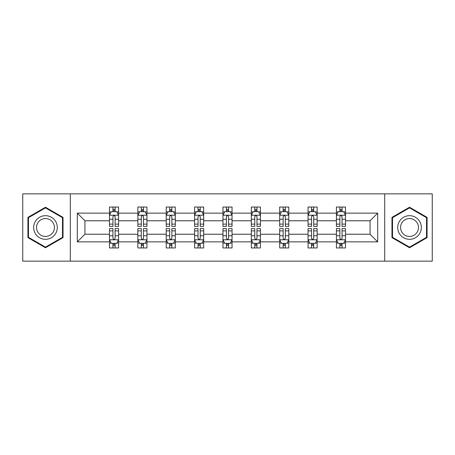 <?xml version="1.0" encoding="UTF-8"?>
<svg xmlns="http://www.w3.org/2000/svg" width="455" height="455" viewBox="0 0 455 455"><rect width="100%" height="100%" fill="white"/><g stroke="black" fill="none" stroke-linecap="round" stroke-linejoin="round"><path stroke-width="0.68" d="M384.697 193.858L22.75 193.858L22.75 261.142L432.25 261.142L432.25 193.858L384.697 193.858L384.697 261.142M345.516 241.867L345.516 234.228L370.063 234.228L377.701 241.867L345.516 241.867L345.516 247.958L342.058 247.958L342.058 243.323M70.303 261.142L70.303 193.858M336.421 241.867L317.146 241.867L317.146 234.228L336.421 234.228L336.421 247.958L345.516 247.958L345.516 243.101L343.804 243.101M317.146 241.867L317.146 247.958L313.694 247.958L313.694 243.323M308.052 241.867L288.777 241.867L288.777 234.228L308.052 234.228L308.052 247.958L317.146 247.958L317.146 243.101L315.434 243.101M288.777 241.867L288.777 247.958L285.325 247.958L285.325 243.323M279.688 241.867L260.414 241.867L260.414 234.228L279.688 234.228L279.688 247.958L288.777 247.958L288.777 243.101L287.071 243.101M260.414 241.867L260.414 247.958L256.956 247.958L256.956 243.323M251.319 241.867L232.044 241.867L232.044 234.228L251.319 234.228L251.319 247.958L260.414 247.958L260.414 243.101L258.702 243.101M232.044 241.867L232.044 247.958L228.592 247.958L228.592 243.323M222.956 241.867L203.681 241.867L203.681 234.228L222.956 234.228L222.956 247.958L232.044 247.958L232.044 243.101L230.338 243.101M203.681 241.867L203.681 247.958L200.223 247.958L200.223 243.323M194.586 241.867L175.311 241.867L175.311 234.228L194.586 234.228L194.586 247.958L203.681 247.958L203.681 243.101L201.969 243.101M175.311 241.867L175.311 247.958L171.859 247.958L171.859 243.323M166.223 241.867L146.948 241.867L146.948 234.228L166.223 234.228L166.223 247.958L175.311 247.958L175.311 243.101L173.605 243.101M146.948 241.867L146.948 247.958L143.49 247.958L143.49 243.323M137.854 241.867L118.579 241.867L118.579 234.228L137.854 234.228L137.854 247.958L146.948 247.958L146.948 243.101L145.236 243.101M118.579 241.867L118.579 247.958L115.126 247.958L115.126 243.323M109.484 241.867L77.299 241.867L77.299 213.133L109.484 213.133L109.484 220.772L84.937 220.772L84.937 234.228L109.484 234.228L109.484 247.958L118.579 247.958L118.579 243.101L116.867 243.101M111.196 211.899L109.484 211.899L109.484 207.042L109.484 213.133M112.942 211.677L112.942 207.042L109.484 207.042L118.579 207.042L118.579 213.133L137.854 213.133L137.854 207.042L146.948 207.042L146.948 213.133L166.223 213.133L166.223 207.042L175.311 207.042L175.311 213.133L194.586 213.133L194.586 207.042L203.681 207.042L203.681 213.133L222.956 213.133L222.956 207.042L232.044 207.042L232.044 213.133L251.319 213.133L251.319 207.042L260.414 207.042L260.414 213.133L279.688 213.133L279.688 207.042L288.777 207.042L288.777 213.133L308.052 213.133L308.052 207.042L317.146 207.042L317.146 213.133L336.421 213.133L336.421 207.042L345.516 207.042L345.516 213.133L377.701 213.133L377.701 241.867M336.421 213.133L336.421 220.772L317.146 220.772L317.146 213.133M308.052 213.133L308.052 220.772L288.777 220.772L288.777 213.133M279.688 213.133L279.688 220.772L260.414 220.772L260.414 213.133M251.319 213.133L251.319 220.772L232.044 220.772L232.044 213.133M222.956 213.133L222.956 220.772L203.681 220.772L203.681 213.133M194.586 213.133L194.586 220.772L175.311 220.772L175.311 213.133M166.223 213.133L166.223 220.772L146.948 220.772L146.948 213.133M137.854 213.133L137.854 220.772L118.579 220.772L118.579 213.133M77.299 213.133L84.937 220.772M370.063 234.228L370.063 220.772L345.516 220.772L345.516 213.133M339.874 211.586L342.058 211.586M311.51 211.586L313.694 211.586M283.141 211.586L285.325 211.586M254.777 211.586L256.956 211.586M226.408 211.586L228.592 211.586M198.044 211.586L200.223 211.586M169.675 211.586L171.859 211.586M141.306 211.586L143.49 211.586M112.942 211.586L115.126 211.586M112.942 243.414L115.126 243.414M141.306 243.414L143.49 243.414M169.675 243.414L171.859 243.414M198.044 243.414L200.223 243.414M226.408 243.414L228.592 243.414M254.777 243.414L256.956 243.414M283.141 243.414L285.325 243.414M311.51 243.414L313.694 243.414M339.874 243.414L342.058 243.414M84.937 234.228L77.299 241.867M377.701 213.133L370.063 220.772M63.029 217.371L45.477 207.235L27.931 217.371L27.931 237.629L45.477 247.765L63.029 237.629L63.029 217.371M391.971 217.371L391.971 237.629L409.523 247.765L427.069 237.629L427.069 217.371L409.523 207.235L391.971 217.371M115.126 209.408L112.942 209.408M109.484 224.127L109.484 226.408L112.942 226.408L112.942 224.127L109.484 224.127L109.484 220.772M118.579 220.772L118.579 226.408L115.126 226.408L115.126 216.682C114.398 215.278 113.67 215.278 112.942 216.682L112.942 224.127M116.867 211.899L118.579 211.899L118.579 207.042L115.126 207.042L115.126 211.677M118.579 215.317L116.759 211.677L111.304 211.677L109.484 215.317M112.942 245.592L115.126 245.592M118.579 230.873L118.579 228.592L115.126 228.592L115.126 230.873L118.579 230.873L118.579 234.228M109.484 234.228L109.484 228.592L112.942 228.592L112.942 238.318C113.67 239.722 114.398 239.722 115.126 238.318L115.126 230.873M111.196 243.101L109.484 243.101L109.484 247.958L112.942 247.958L112.942 243.323M109.484 239.683L111.304 243.323L116.759 243.323L118.579 239.683M143.49 209.408L141.306 209.408M139.566 211.899L137.854 211.899L137.854 207.042L141.306 207.042L141.306 211.677M137.854 224.127L137.854 226.408L141.306 226.408L141.306 224.127L137.854 224.127L137.854 220.772M146.948 220.772L146.948 226.408L143.49 226.408L143.49 216.682C142.762 215.278 142.04 215.278 141.306 216.682L141.306 224.127M145.236 211.899L146.948 211.899L146.948 207.042L143.49 207.042L143.49 211.677M146.948 215.317L145.128 211.677L139.674 211.677L137.854 215.317M171.859 209.408L169.675 209.408M167.929 211.899L166.223 211.899L166.223 207.042L169.675 207.042L169.675 211.677M166.223 224.127L166.223 226.408L169.675 226.408L169.675 224.127L166.223 224.127L166.223 220.772M175.311 220.772L175.311 226.408L171.859 226.408L171.859 216.682C171.131 215.278 170.403 215.278 169.675 216.682L169.675 224.127M173.605 211.899L175.311 211.899L175.311 207.042L171.859 207.042L171.859 211.677M175.311 215.317L173.492 211.677L168.037 211.677L166.223 215.317M141.306 245.592L143.49 245.592M146.948 230.873L146.948 228.592L143.49 228.592L143.49 230.873L146.948 230.873L146.948 234.228M137.854 234.228L137.854 228.592L141.306 228.592L141.306 238.318C142.034 239.722 142.762 239.722 143.49 238.318L143.49 230.873M139.566 243.101L137.854 243.101L137.854 247.958L141.306 247.958L141.306 243.323M137.854 239.683L139.674 243.323L145.128 243.323L146.948 239.683M169.675 245.592L171.859 245.592M175.311 230.873L175.311 228.592L171.859 228.592L171.859 230.873L175.311 230.873L175.311 234.228M166.223 234.228L166.223 228.592L169.675 228.592L169.675 238.318C170.403 239.722 171.131 239.722 171.859 238.318L171.859 230.873M167.929 243.101L166.223 243.101L166.223 247.958L169.675 247.958L169.675 243.323M166.223 239.683L168.037 243.323L173.492 243.323L175.311 239.683M35.245 221.591A11.819 11.819 0 0 0 39.568 237.737A11.819 11.819 0 0 0 55.715 233.409A11.819 11.819 0 0 0 51.392 217.262A11.819 11.819 0 0 0 35.245 221.591M37.731 223.024A8.946 8.946 0 0 0 41.007 235.252A8.946 8.946 0 0 0 53.229 231.976A8.946 8.946 0 0 0 49.953 219.748A8.946 8.946 0 0 0 37.731 223.024M62.483 217.683L62.483 237.317L45.477 247.133L28.477 237.317L28.477 217.683L45.477 207.867L62.483 217.683M399.285 221.591A11.819 11.819 0 0 0 403.608 237.737A11.819 11.819 0 0 0 419.755 233.409A11.819 11.819 0 0 0 415.432 217.262A11.819 11.819 0 0 0 399.285 221.591M401.771 223.024A8.946 8.946 0 0 0 405.047 235.252A8.946 8.946 0 0 0 417.269 231.976A8.946 8.946 0 0 0 413.993 219.748A8.946 8.946 0 0 0 401.771 223.024M426.523 217.683L426.523 237.317L409.523 247.133L392.517 237.317L392.517 217.683L409.523 207.867L426.523 217.683M200.223 209.408L198.044 209.408M196.298 211.899L194.586 211.899L194.586 207.042L198.044 207.042L198.044 211.677M194.586 224.127L194.586 226.408L198.044 226.408L198.044 224.127L194.586 224.127L194.586 220.772M203.681 220.772L203.681 226.408L200.223 226.408L200.223 216.682C199.5 215.278 198.772 215.278 198.044 216.682L198.044 224.127M201.969 211.899L203.681 211.899L203.681 207.042L200.223 207.042L200.223 211.677M203.681 215.317L201.861 211.677L196.406 211.677L194.586 215.317M198.044 245.592L200.223 245.592M203.681 230.873L203.681 228.592L200.223 228.592L200.223 230.873L203.681 230.873L203.681 234.228M194.586 234.228L194.586 228.592L198.044 228.592L198.044 238.318C198.767 239.722 199.495 239.722 200.223 238.318L200.223 230.873M196.298 243.101L194.586 243.101L194.586 247.958L198.044 247.958L198.044 243.323M194.586 239.683L196.406 243.323L201.861 243.323L203.681 239.683M228.592 209.408L226.408 209.408M224.662 211.899L222.956 211.899L222.956 207.042L226.408 207.042L226.408 211.677M222.956 224.127L222.956 226.408L226.408 226.408L226.408 224.127L222.956 224.127L222.956 220.772M232.044 220.772L232.044 226.408L228.592 226.408L228.592 216.682C227.864 215.278 227.136 215.278 226.408 216.682L226.408 224.127M230.338 211.899L232.044 211.899L232.044 207.042L228.592 207.042L228.592 211.677M232.044 215.317L230.23 211.677L224.77 211.677L222.956 215.317M226.408 245.592L228.592 245.592M232.044 230.873L232.044 228.592L228.592 228.592L228.592 230.873L232.044 230.873L232.044 234.228M222.956 234.228L222.956 228.592L226.408 228.592L226.408 238.318C227.136 239.722 227.864 239.722 228.592 238.318L228.592 230.873M224.662 243.101L222.956 243.101L222.956 247.958L226.408 247.958L226.408 243.323M222.956 239.683L224.77 243.323L230.23 243.323L232.044 239.683M256.956 209.408L254.777 209.408M253.031 211.899L251.319 211.899L251.319 207.042L254.777 207.042L254.777 211.677M251.319 224.127L251.319 226.408L254.777 226.408L254.777 224.127L251.319 224.127L251.319 220.772M260.414 220.772L260.414 226.408L256.956 226.408L256.956 216.682C256.233 215.278 255.505 215.278 254.777 216.682L254.777 224.127M258.702 211.899L260.414 211.899L260.414 207.042L256.956 207.042L256.956 211.677M260.414 215.317L258.594 211.677L253.139 211.677L251.319 215.317M254.777 245.592L256.956 245.592M260.414 230.873L260.414 228.592L256.956 228.592L256.956 230.873L260.414 230.873L260.414 234.228M251.319 234.228L251.319 228.592L254.777 228.592L254.777 238.318C255.5 239.722 256.228 239.722 256.956 238.318L256.956 230.873M253.031 243.101L251.319 243.101L251.319 247.958L254.777 247.958L254.777 243.323M251.319 239.683L253.139 243.323L258.594 243.323L260.414 239.683M285.325 209.408L283.141 209.408M281.395 211.899L279.688 211.899L279.688 207.042L283.141 207.042L283.141 211.677M279.688 224.127L279.688 226.408L283.141 226.408L283.141 224.127L279.688 224.127L279.688 220.772M288.777 220.772L288.777 226.408L285.325 226.408L285.325 216.682C284.597 215.278 283.869 215.278 283.141 216.682L283.141 224.127M287.071 211.899L288.777 211.899L288.777 207.042L285.325 207.042L285.325 211.677M288.777 215.317L286.963 211.677L281.508 211.677L279.688 215.317M283.141 245.592L285.325 245.592M288.777 230.873L288.777 228.592L285.325 228.592L285.325 230.873L288.777 230.873L288.777 234.228M279.688 234.228L279.688 228.592L283.141 228.592L283.141 238.318C283.869 239.722 284.597 239.722 285.325 238.318L285.325 230.873M281.395 243.101L279.688 243.101L279.688 247.958L283.141 247.958L283.141 243.323M279.688 239.683L281.508 243.323L286.963 243.323L288.777 239.683M313.694 209.408L311.51 209.408M309.764 211.899L308.052 211.899L308.052 207.042L311.51 207.042L311.51 211.677M308.052 224.127L308.052 226.408L311.51 226.408L311.51 224.127L308.052 224.127L308.052 220.772M317.146 220.772L317.146 226.408L313.694 226.408L313.694 216.682C312.966 215.278 312.238 215.278 311.51 216.682L311.51 224.127M315.434 211.899L317.146 211.899L317.146 207.042L313.694 207.042L313.694 211.677M317.146 215.317L315.326 211.677L309.872 211.677L308.052 215.317M311.51 245.592L313.694 245.592M317.146 230.873L317.146 228.592L313.694 228.592L313.694 230.873L317.146 230.873L317.146 234.228M308.052 234.228L308.052 228.592L311.51 228.592L311.51 238.318C312.238 239.722 312.96 239.722 313.694 238.318L313.694 230.873M309.764 243.101L308.052 243.101L308.052 247.958L311.51 247.958L311.51 243.323M308.052 239.683L309.872 243.323L315.326 243.323L317.146 239.683M342.058 209.408L339.874 209.408M338.133 211.899L336.421 211.899L336.421 207.042L339.874 207.042L339.874 211.677M336.421 224.127L336.421 226.408L339.874 226.408L339.874 224.127L336.421 224.127L336.421 220.772M345.516 220.772L345.516 226.408L342.058 226.408L342.058 216.682C341.33 215.278 340.602 215.278 339.874 216.682L339.874 224.127M343.804 211.899L345.516 211.899L345.516 207.042L342.058 207.042L342.058 211.677M345.516 215.317L343.696 211.677L338.241 211.677L336.421 215.317M339.874 245.592L342.058 245.592M345.516 230.873L345.516 228.592L342.058 228.592L342.058 230.873L345.516 230.873L345.516 234.228M336.421 234.228L336.421 228.592L339.874 228.592L339.874 238.318C340.602 239.722 341.33 239.722 342.058 238.318L342.058 230.873M338.133 243.101L336.421 243.101L336.421 247.958L339.874 247.958L339.874 243.323M336.421 239.683L338.241 243.323L343.696 243.323L345.516 239.683M118.533 215.226L109.53 215.226M118.579 224.127L115.126 224.127M112.942 219.253L109.484 219.253M118.579 219.253L115.126 219.253M115.126 210.563L112.942 210.563M109.53 239.774L118.533 239.774M109.484 230.873L112.942 230.873M115.126 235.747L118.579 235.747M109.484 235.747L112.942 235.747M112.942 244.437L115.126 244.437M146.902 215.226L137.899 215.226M146.948 224.127L143.49 224.127M141.306 219.253L137.854 219.253M146.948 219.253L143.49 219.253M143.49 210.563L141.306 210.563M175.266 215.226L166.268 215.226M175.311 224.127L171.859 224.127M169.675 219.253L166.223 219.253M175.311 219.253L171.859 219.253M171.859 210.563L169.675 210.563M137.899 239.774L146.902 239.774M137.854 230.873L141.306 230.873M143.49 235.747L146.948 235.747M137.854 235.747L141.306 235.747M141.306 244.437L143.49 244.437M166.268 239.774L175.266 239.774M166.223 230.873L169.675 230.873M171.859 235.747L175.311 235.747M166.223 235.747L169.675 235.747M169.675 244.437L171.859 244.437M203.635 215.226L194.632 215.226M203.681 224.127L200.223 224.127M198.044 219.253L194.586 219.253M203.681 219.253L200.223 219.253M200.223 210.563L198.044 210.563M194.632 239.774L203.635 239.774M194.586 230.873L198.044 230.873M200.223 235.747L203.681 235.747M194.586 235.747L198.044 235.747M198.044 244.437L200.223 244.437M231.999 215.226L223.001 215.226M232.044 224.127L228.592 224.127M226.408 219.253L222.956 219.253M232.044 219.253L228.592 219.253M228.592 210.563L226.408 210.563M223.001 239.774L231.999 239.774M222.956 230.873L226.408 230.873M228.592 235.747L232.044 235.747M222.956 235.747L226.408 235.747M226.408 244.437L228.592 244.437M260.368 215.226L251.365 215.226M260.414 224.127L256.956 224.127M254.777 219.253L251.319 219.253M260.414 219.253L256.956 219.253M256.956 210.563L254.777 210.563M251.365 239.774L260.368 239.774M251.319 230.873L254.777 230.873M256.956 235.747L260.414 235.747M251.319 235.747L254.777 235.747M254.777 244.437L256.956 244.437M288.732 215.226L279.734 215.226M288.777 224.127L285.325 224.127M283.141 219.253L279.688 219.253M288.777 219.253L285.325 219.253M285.325 210.563L283.141 210.563M279.734 239.774L288.732 239.774M279.688 230.873L283.141 230.873M285.325 235.747L288.777 235.747M279.688 235.747L283.141 235.747M283.141 244.437L285.325 244.437M317.101 215.226L308.098 215.226M317.146 224.127L313.694 224.127M311.51 219.253L308.052 219.253M317.146 219.253L313.694 219.253M313.694 210.563L311.51 210.563M308.098 239.774L317.101 239.774M308.052 230.873L311.51 230.873M313.694 235.747L317.146 235.747M308.052 235.747L311.51 235.747M311.51 244.437L313.694 244.437M345.47 215.226L336.467 215.226M345.516 224.127L342.058 224.127M339.874 219.253L336.421 219.253M345.516 219.253L342.058 219.253M342.058 210.563L339.874 210.563M336.467 239.774L345.47 239.774M336.421 230.873L339.874 230.873M342.058 235.747L345.516 235.747M336.421 235.747L339.874 235.747M339.874 244.437L342.058 244.437"/></g></svg>
